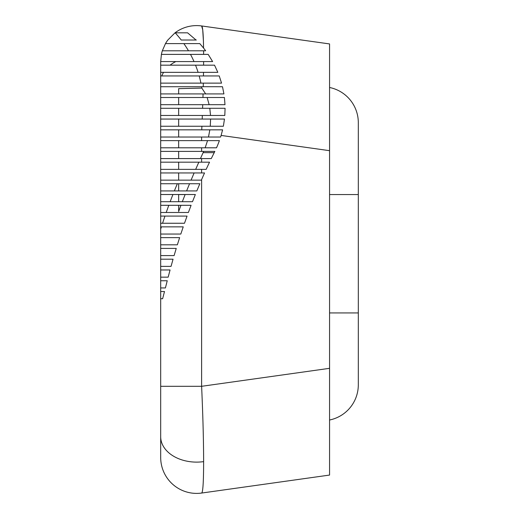 <?xml version="1.0" encoding="UTF-8"?>
<svg xmlns="http://www.w3.org/2000/svg" width="519" height="519" viewBox="0 0 519 519"><rect width="100%" height="100%" fill="white"/><g stroke="black" fill="none" stroke-linecap="round" stroke-linejoin="round"><path stroke-width="0.78" d="M329.565 87.49A35.934 35.934 0 0 1 358.311 122.698A35.934 35.934 0 0 0 329.565 87.49A35.934 35.934 0 0 1 358.311 122.698L358.311 384.806A35.934 35.934 0 0 1 329.565 420.007A35.934 35.934 0 0 0 358.311 384.806A35.934 35.934 0 0 1 329.565 420.007M203.234 86.667L203.318 83.131L203.234 86.725L160.689 86.725L160.689 83.131L160.689 137.029L201.619 137.029L201.619 140.623L160.689 140.623L160.689 137.029M201.599 86.725A105.623 104.591 -90 0 1 201.826 88.087L178.653 88.652L178.653 93.913L223.916 93.913L222.489 86.725L203.234 86.692M203.454 75.943L203.513 72.349L203.454 75.943L160.689 75.943L160.689 72.349L160.689 83.131L221.555 83.131L219.232 75.943L203.454 75.943M201.619 140.623L219.388 140.623A105.623 104.591 -90 0 1 216.514 147.805L201.619 147.805L201.619 151.399L214.84 151.399A105.623 104.591 -90 0 1 214.224 152.651A501.808 496.93 -90 0 0 211.272 158.587L201.619 158.587L201.619 162.181L209.54 162.181A501.808 496.93 -90 0 0 206.166 169.363L201.619 169.363L201.619 172.957L204.538 172.957A501.808 496.93 90 0 0 201.619 179.561L201.619 386.305L160.689 386.305L160.689 436.706L160.689 229.113A501.808 496.93 -90 0 1 161.403 226.855M196.033 40.015L187.599 32.827L175.007 32.827A35.934 35.934 0 0 1 201.619 25.95L329.565 43.933L329.565 368.321L201.619 386.305C202.929 415.57 203.597 440.676 203.623 461.631C203.597 481.937 202.929 492.414 201.619 493.05A35.934 35.934 0 0 1 160.689 457.466L160.689 436.706A35.934 25.405 0 0 0 203.623 461.631M170.083 65.167L160.689 65.167L160.689 61.573L160.689 72.349L217.831 72.349L214.529 65.167L170.083 65.167A35.934 25.405 0 0 1 175.824 61.573L160.689 61.573L161.409 54.385A35.934 35.934 0 0 1 162.33 50.791L165.477 43.609A35.934 35.934 0 0 1 167.845 40.015L175.007 32.827M201.619 162.181L160.689 162.181L160.689 158.587L201.619 158.587M201.619 179.561L201.366 180.145L160.689 180.145L160.689 183.739L199.828 183.739L196.824 190.927L160.689 190.927L160.689 201.703L192.491 201.703L195.352 194.515L160.689 194.515M160.689 234.043L180.813 234.043L183.239 226.855L160.689 226.855L160.689 223.261L184.492 223.261L187.061 216.079L160.689 216.079L160.689 212.485L188.384 212.485L191.096 205.297L160.689 205.297L160.689 201.703M160.689 244.819L177.355 244.819L179.639 237.637L160.689 237.637M160.689 255.601L174.099 255.601L176.246 248.413L160.689 248.413M160.689 266.383L171.043 266.383L173.061 259.195L160.689 259.195M160.689 277.159L168.162 277.159L170.063 269.971L160.689 269.971M160.689 287.941L165.412 287.941L167.235 280.753L160.689 280.753M160.689 298.717L162.629 298.717L164.51 291.535L160.689 291.535M201.619 172.957L160.689 172.957L160.689 169.363L201.619 169.363M201.619 151.399L160.689 151.399L160.689 147.805L201.619 147.805M160.689 140.623L160.689 147.805M201.904 126.247L223.365 126.247L224.474 119.059L160.689 119.059L160.689 115.471L202.339 115.471L178.653 115.471L178.653 108.283L202.598 108.283L160.689 108.283L160.689 104.689L202.721 104.689L178.653 104.689L178.653 97.501L202.948 97.501L160.689 97.501L160.689 93.913L203.052 93.913L202.948 97.501L224.416 97.501L224.993 104.689L202.721 104.689L202.598 108.283L225.071 108.283L224.811 115.471L202.339 115.471L202.202 119.059L178.653 119.059L178.653 126.247L160.689 126.247L201.904 126.247L201.748 129.841L178.653 129.841L178.653 137.029M160.689 226.855L160.689 229.113M160.689 216.079L160.689 223.261M160.689 205.297L160.689 212.485M160.689 183.739L160.689 190.927M160.689 172.957L160.689 180.145M160.689 162.181L160.689 169.363M160.689 151.399L160.689 158.587M178.653 158.587L178.653 151.399M178.653 169.363L178.653 162.181M178.653 180.145L178.653 172.957M178.653 183.739L178.653 190.927M178.653 194.515L178.653 201.703M178.653 205.297L178.653 211.512L180.943 205.297M178.653 147.805L178.653 140.623M203.675 151.399L203.117 152.651L214.224 152.651M200.431 158.587L203.117 152.651M195.676 169.363L198.829 162.181M191.063 180.145L194.119 172.957M186.6 190.927L189.558 183.739M182.312 201.703L185.147 194.515M201.826 88.087L205.654 93.913M207.133 97.501L209.151 104.689M209.806 108.283L210.526 115.471M210.61 119.059L210.26 126.247M209.838 129.841L208.476 137.029M207.542 140.623L205.148 147.805M160.689 129.841L222.599 129.841L221.1 135.433A105.623 104.591 -90 0 1 220.601 137.029L201.619 137.029M203.409 40.936L202.715 29.791L201.619 25.95C202.702 26.32 203.344 33.69 203.565 48.059L205.647 50.791L203.597 50.791L203.617 54.385L161.409 54.385M175.824 61.573L212.615 61.573L208.184 54.385L190.499 54.385A105.623 104.591 -90 0 1 194.009 61.573L203.617 61.573L203.591 65.167M203.597 50.791L162.33 50.791L203.597 50.791M203.409 40.956L203.565 48.059L199.796 43.609L165.477 43.609M196.331 40.015L181.222 40.015A105.623 104.591 -90 0 0 175.182 32.827M329.565 368.321L329.565 475.067L201.619 493.05M183.856 43.609A105.623 104.591 -90 0 1 188.481 50.791M194.009 61.573L160.689 61.573M195.527 65.167A105.623 104.591 -90 0 1 198.102 72.349L160.689 72.349M198.102 72.349L203.513 72.349M199.173 75.943A105.623 104.591 -90 0 1 200.924 83.131L160.689 83.131M200.924 83.131L203.318 83.131M178.653 93.913L160.689 93.913M178.653 104.689L160.689 104.689M178.653 115.471L160.689 115.471M174.365 190.927A501.808 496.93 -90 0 1 177.329 183.739M170.154 201.703A501.808 496.93 -90 0 1 172.931 194.515M166.223 212.485A501.808 496.93 -90 0 1 168.811 205.297M162.564 223.261A501.808 496.93 -90 0 1 164.971 216.079M329.565 312.938L358.311 312.938M329.565 194.56L358.311 194.56M161.831 75.943A35.934 25.405 0 0 1 163.556 72.349M329.565 150.679L221.1 135.433M185.127 194.56L178.653 194.56"/></g></svg>
